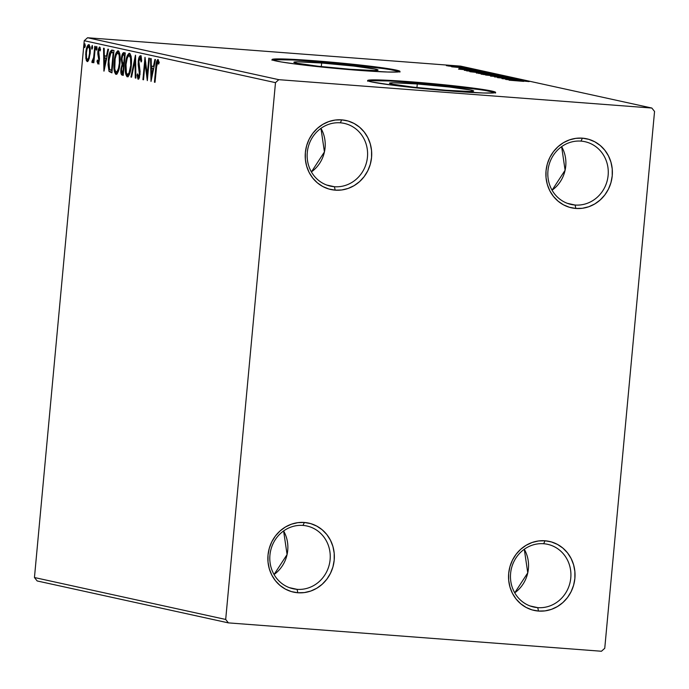 <?xml version="1.0" encoding="UTF-8"?>
<svg xmlns="http://www.w3.org/2000/svg" width="689" height="689" viewBox="0 0 689 689"><rect width="100%" height="100%" fill="white"/><g stroke="black" fill="none" stroke-linecap="round" stroke-linejoin="round"><path stroke-width="1.03" d="M575.082 205.029A32.125 30.135 102.4 0 0 608.129 175.359A32.125 30.135 102.4 0 0 581.008 141.116L582.394 138.162A35.337 33.15 -77.6 0 1 612.228 175.824A35.337 33.15 -77.6 0 1 575.875 208.457L575.082 205.029L567.366 203.333L575.082 205.029A32.125 30.135 -77.6 0 1 571.164 204.452A32.125 30.135 -77.6 0 1 548.22 168.693A32.125 30.135 -77.6 0 1 581.008 141.116A32.125 30.135 -77.6 0 1 584.927 141.693A32.125 30.135 -77.6 0 1 607.87 177.452A32.125 30.135 -77.6 0 1 575.082 205.029L575.875 208.457L569.476 207.294L563.456 204.822L558.038 201.136L553.422 196.382L549.805 190.75L547.307 184.437L546.041 177.702L546.041 170.794L547.307 163.982L549.805 157.531L553.431 151.692L558.038 146.679L563.456 142.692L569.476 139.876L575.875 138.351L582.394 138.162L588.785 139.333L594.805 141.805L600.231 145.482L604.839 150.236L608.456 155.878L610.954 162.182L612.228 168.926L612.228 175.824L610.954 182.637L608.456 189.087L604.839 194.935L600.222 199.948L594.805 203.935L588.785 206.743L582.386 208.276L575.875 208.457A35.337 33.15 -77.6 0 1 546.041 170.794A35.337 33.15 -77.6 0 1 582.394 138.162L581.008 141.116A32.125 30.135 102.4 0 0 547.962 170.786A32.125 30.135 102.4 0 0 575.082 205.029M552.078 190.207A32.125 30.135 102.4 0 0 561.63 146.645L565.101 170.235L552.078 190.207M334.406 186.719A32.125 30.135 102.4 0 0 367.452 157.058A32.125 30.135 102.4 0 0 340.332 122.814L341.718 119.86A35.337 33.15 -77.6 0 1 371.552 157.523A35.337 33.15 -77.6 0 1 335.198 190.155L334.406 186.719L326.698 185.031L334.406 186.719A32.125 30.135 -77.6 0 1 330.487 186.151A32.125 30.135 -77.6 0 1 307.544 150.391A32.125 30.135 -77.6 0 1 340.332 122.814A32.125 30.135 -77.6 0 1 344.25 123.391A32.125 30.135 -77.6 0 1 367.194 159.15A32.125 30.135 -77.6 0 1 334.406 186.719L335.198 190.155L328.808 188.993L322.779 186.521L317.362 182.835L312.754 178.081L309.128 172.439L306.639 166.135L305.365 159.4L305.365 152.493L306.639 145.68L309.128 139.23L312.754 133.39L317.362 128.378L322.788 124.382L328.808 121.574L335.198 120.041L341.718 119.86L348.109 121.023L354.137 123.495L359.555 127.181L364.162 131.935L367.788 137.576L370.277 143.88L371.552 150.615L371.552 157.523L370.277 164.335L367.78 170.786L364.162 176.625L359.555 181.638L354.129 185.634L348.109 188.441L341.718 189.975L335.198 190.155A35.337 33.15 -77.6 0 1 305.365 152.493A35.337 33.15 -77.6 0 1 341.718 119.86L340.332 122.814A32.125 30.135 102.4 0 0 307.285 152.484A32.125 30.135 102.4 0 0 334.406 186.719M311.411 171.905A32.125 30.135 102.4 0 0 320.962 128.343L324.433 151.933L311.411 171.905M297.054 589.336A32.125 30.135 102.4 0 0 330.109 559.666A32.125 30.135 102.4 0 0 302.988 525.423L304.366 522.469A35.337 33.15 -77.6 0 1 334.199 560.131A35.337 33.15 -77.6 0 1 297.846 592.764L297.054 589.336L289.346 587.639L297.054 589.336A32.125 30.135 -77.6 0 1 293.144 588.759A32.125 30.135 -77.6 0 1 270.2 553A32.125 30.135 -77.6 0 1 302.988 525.423A32.125 30.135 -77.6 0 1 306.898 526A32.125 30.135 -77.6 0 1 329.85 561.759A32.125 30.135 -77.6 0 1 297.054 589.336L297.846 592.764L291.456 591.601L285.435 589.129L280.01 585.443L275.402 580.689L271.785 575.057L269.287 568.744L268.012 562.009L268.012 555.101L269.287 548.289L271.785 541.838L275.402 535.999L280.018 530.986L285.435 526.999L291.456 524.183L297.855 522.65L304.366 522.469L310.765 523.64L316.785 526.112L322.202 529.789L326.819 534.543L330.436 540.185L332.933 546.489L334.199 553.233L334.199 560.131L332.933 566.944L330.436 573.394L326.81 579.234L322.202 584.255L316.785 588.242L310.756 591.05L304.366 592.583L297.846 592.764A35.337 33.15 -77.6 0 1 268.012 555.101A35.337 33.15 -77.6 0 1 304.366 522.469L302.988 525.423A32.125 30.135 102.4 0 0 269.942 555.093A32.125 30.135 102.4 0 0 297.054 589.336M274.058 574.514A32.125 30.135 102.4 0 0 283.61 530.952L287.08 554.542L274.058 574.514M537.73 607.638A32.125 30.135 102.4 0 0 570.776 577.968A32.125 30.135 102.4 0 0 543.664 543.733L545.042 540.77A35.337 33.15 -77.6 0 1 574.876 578.441A35.337 33.15 -77.6 0 1 538.522 611.065L537.73 607.638L530.022 605.941L537.73 607.638A32.125 30.135 -77.6 0 1 533.82 607.061A32.125 30.135 -77.6 0 1 510.868 571.302A32.125 30.135 -77.6 0 1 543.664 543.733A32.125 30.135 -77.6 0 1 547.574 544.301A32.125 30.135 -77.6 0 1 570.518 580.06A32.125 30.135 -77.6 0 1 537.73 607.638L538.522 611.065L532.132 609.903L526.103 607.431L520.686 603.745L516.078 598.999L512.452 593.358L509.963 587.045L508.689 580.31L508.689 573.403L509.963 566.599L512.461 560.148L516.078 554.3L520.686 549.288L526.112 545.3L532.132 542.484L538.522 540.96L545.042 540.77L551.433 541.942L557.461 544.413L562.879 548.091L567.486 552.845L571.112 558.486L573.601 564.799L574.876 571.534L574.876 578.441L573.601 585.245L571.112 591.696L567.486 597.544L562.879 602.556L557.453 606.544L551.433 609.36L545.042 610.885L538.522 611.065A35.337 33.15 -77.6 0 1 508.689 573.403A35.337 33.15 -77.6 0 1 545.042 540.77L543.664 543.733A32.125 30.135 102.4 0 0 510.609 573.394A32.125 30.135 102.4 0 0 537.73 607.638M514.735 592.816A32.125 30.135 102.4 0 0 524.286 549.254L527.757 572.843L514.735 592.816M321.651 63.018L321.324 66.6L321.651 63.018L353.836 66.066L375.539 69.167L378.003 70.132L374.058 70.502L350.253 69.288A42.27 1.921 -174.7 0 1 293.858 62.251A42.27 1.921 -174.7 0 1 321.651 63.018A42.27 1.921 -174.7 0 1 378.046 70.054A42.27 1.921 -174.7 0 1 350.253 69.288L318.068 66.239L296.365 63.138L293.902 62.174L297.846 61.803L321.651 63.018M417.276 83.98L416.94 87.572L417.276 83.98L449.452 87.029L471.164 90.13L473.619 91.094L469.683 91.465L445.869 90.25A42.27 1.921 -174.7 0 1 389.474 83.214A42.27 1.921 -174.7 0 1 417.276 83.98A42.27 1.921 -174.7 0 1 473.662 91.026A42.27 1.921 -174.7 0 1 445.869 90.25L413.693 87.202L391.981 84.11L389.526 83.136L393.462 82.775L417.276 83.98M495.184 92.696A64.249 2.911 5.3 0 0 409.843 82.353L409.903 81.715A64.249 2.911 -174.7 0 1 495.606 92.412A64.249 2.911 -174.7 0 1 453.362 91.241L483.127 92.981L493.737 92.929L495.537 92.524L491.8 91.051L469.588 87.632L409.903 81.715L380.139 79.976L367.728 80.424L371.466 81.905L393.677 85.324L453.362 91.241A64.249 2.911 -174.7 0 1 367.659 80.544A64.249 2.911 -174.7 0 1 409.903 81.715L409.843 82.353A64.249 2.911 5.3 0 0 368.021 80.897M399.568 71.734A64.249 2.911 5.3 0 0 314.218 61.39L314.279 60.744A64.249 2.911 -174.7 0 1 399.982 71.449A64.249 2.911 -174.7 0 1 357.746 70.278L387.511 72.018L398.113 71.966L399.913 71.561L399.267 70.933L396.184 70.089L373.963 66.669L338.962 62.863L302.962 59.943L278.098 58.91L272.103 59.461L272.758 60.098L281.241 61.958L298.053 64.353L357.746 70.278A64.249 2.911 -174.7 0 1 272.043 59.581A64.249 2.911 -174.7 0 1 314.279 60.744L314.218 61.39A64.249 2.911 5.3 0 0 272.396 59.934M225.691 619.454L34.45 577.528L84.247 40.711L275.488 82.646L225.691 619.454L228.403 622.882L601.445 651.251L604.753 648.289L654.55 111.472L651.837 108.044L278.795 79.674L87.555 37.749L460.596 66.118L651.837 108.044L278.795 79.674L275.488 82.646L225.691 619.454L228.403 622.882L601.445 651.251L604.753 648.289L654.55 111.472L651.837 108.044L460.596 66.118L87.555 37.749L84.247 40.711L34.45 577.528L37.163 580.956L228.403 622.882L37.163 580.956L34.45 577.528L225.691 619.454M88.752 44.673C87.219 45.328 86.246 47.98 85.832 52.614L86.426 52.657L85.832 52.614L85.858 58.548L86.693 58.617L85.858 58.548L87.184 61.588L89.217 58.608L90.268 50.641L89.225 44.966L88.244 44.751L86.866 47.188L85.72 54.155L86.349 60.658L87.425 61.597L88.614 60.253L90.121 53.553C90.569 48.919 90.113 45.956 88.752 44.673L88.657 44.664M95.358 46.413L94.781 46.284L93.652 57.368L93.041 60.003L92.584 60.692L92.266 60.356L92.214 62.69L93.48 60.219L93.256 62.63L93.842 62.759L95.358 46.413L94.781 46.284L93.652 57.368L91.826 62.036L92.214 62.69L93.48 60.219L93.256 62.63L93.842 62.759L95.358 46.413M97.872 63.931L99.388 59.891L98.467 51.529L99.423 49.057L100.499 49.143L99.423 49.057L100.069 50.952L100.542 49.513L99.552 47.033L97.872 51.486L98.467 51.537L97.872 51.486L97.829 54.061L98.665 54.121L97.829 54.061L98.363 56.515L99.345 56.593L98.363 56.515L98.785 58.324L99.466 58.376L98.785 58.324L98.794 59.84L99.388 59.883L98.794 59.84L98.019 61.915L99.052 61.993L98.019 61.915L97.433 60.029L96.96 61.364L97.692 61.416L96.96 61.364L98.131 63.896L98.966 62.337L99.457 58.591L98.596 50.624L99.423 49.057L100.069 50.952L100.542 49.513L99.405 47.033L98.096 49.866L97.829 54.061L98.794 59.84L98.157 61.889L97.433 60.029L96.96 61.364L97.933 63.939M112.221 50.108C110.111 50.478 108.81 53.897 108.294 60.374L108.888 60.417L108.294 60.374L109.026 71.406L110.231 71.501L111.962 72.698L109.026 71.406L111.911 72.862L113.986 50.495L111.54 50.108L109.904 52.2L108.647 57.445L108.061 64.714L109.026 71.406L111.911 72.862L113.986 50.495L111.971 50.073M122.814 65.67L123.271 64.671L122.065 64.577L120.911 69.184L121.505 69.227L120.911 69.184C120.592 72.707 121.006 74.688 122.151 75.11L123.228 75.342L125.295 52.975L123.581 52.622L122.659 53.415L121.324 59.495L122.065 64.577L120.98 68.512L120.963 73.327L121.634 74.86L123.228 75.342L125.295 52.975L123.658 52.622M135.535 55.223L130.927 77.03L131.565 77.168L134.984 60.606L135.259 77.986L135.897 78.124L135.44 55.198L130.927 77.03L131.565 77.168L134.984 60.606L135.259 77.986L135.897 78.124L135.535 55.223M148.798 58.126L147.257 74.765L145 57.29L142.924 79.666L143.51 79.786L145.052 63.112L147.308 80.622L149.384 58.255L148.798 58.126L147.257 74.765L145 57.29L142.924 79.666L143.51 79.786L145.052 63.112L147.308 80.622L149.384 58.255L148.798 58.126M159.297 62.346L157.738 61.846L159.125 62.329L158.091 62.251L158.685 64.103L159.142 62.441L157.945 59.547C156.679 60.46 155.972 62.966 155.826 67.083L156.42 67.126L155.826 67.083L154.431 82.18L155.016 82.31L156.971 63.078L157.841 61.889L158.685 64.103L159.142 62.441L157.729 59.547L156.274 63.112L154.431 82.18L155.016 82.31L156.394 67.436L158.453 60.012M151.012 81.44L155.525 59.607L154.887 59.461L153.44 66.463L151.304 65.989L151.192 58.651L150.555 58.513L151.012 81.44L155.525 59.607L154.887 59.461L153.44 66.463L151.304 65.989L151.192 58.651L150.555 58.513L151.02 81.423M140.418 55.706C139.29 56.154 138.567 58.057 138.248 61.407L138.842 61.45L138.248 61.407L138.842 68.9L139.755 68.969L138.842 68.9L139.359 71.286L140.091 71.346L139.359 71.286L139.445 74.257L140.039 74.3L139.445 74.257L138.411 76.918L139.591 77.004L138.411 76.918L137.662 73.826L137.077 75.101L137.791 75.153L137.077 75.101L138.196 79.209L140.039 74.291L138.833 61.562L140.246 58.005L141.443 58.1L140.246 58.005L141.09 62.001L141.667 60.968L140.418 55.706L139.333 56.722L138.368 60.348L138.179 64.499L139.445 74.257L138.592 76.901L137.662 73.826L137.077 75.101L137.946 79.071L138.558 79.123L139.393 77.685L140.108 71.647L138.868 61.175L140.125 58.005L141.09 62.001L141.667 60.968L141.202 56.86L140.332 55.697M129.437 53.294C127.319 54.319 125.984 58.031 125.432 64.421L126.027 64.473L125.432 64.421C124.795 70.872 125.415 75.006 127.301 76.823L127.301 76.823C129.411 75.73 130.746 71.992 131.289 65.601L131.022 56.119L130.083 53.725L129.093 53.294L127.405 55.378L125.958 60.468L125.217 68.478L125.691 74.007L126.965 76.677L128.697 75.893L130.178 72.19L131.289 65.601C131.909 59.237 131.289 55.137 129.437 53.294L129.308 53.286M118.129 50.814C116.01 51.839 114.675 55.551 114.116 61.941L114.71 61.993L114.116 61.941C113.478 68.392 114.107 72.526 115.993 74.343L115.993 74.343C118.103 73.249 119.43 69.511 119.981 63.121L119.714 53.639L118.775 51.244L117.776 50.814L116.088 52.898L114.65 57.988L113.909 65.998L114.383 71.527L115.649 74.197L117.388 73.413L119.119 68.685L119.981 63.121C120.601 56.756 119.981 52.657 118.129 50.814L118 50.805M104.013 71.131L108.526 49.298L107.889 49.16L106.442 56.154L104.306 55.688L104.185 48.351L103.557 48.204L103.918 71.113L108.526 49.298L107.889 49.16L106.442 56.154L104.306 55.688L104.185 48.351L103.557 48.204L104.013 71.131M97.071 48.394L96.753 46.421L96.098 49.444L96.52 50.133L96.977 49.031L96.753 46.421L96.09 48.178L96.408 50.151L97.071 48.394M92.584 47.412L92.266 45.44L91.611 48.463L92.033 49.152L92.498 48.049L92.266 45.44L91.611 47.196L91.921 49.169L92.584 47.412M85.272 45.81L84.842 43.855L84.299 46.852L84.721 47.541L85.178 46.447L84.954 43.838L84.291 45.595L84.609 47.567L85.272 45.81M450.83 66.282L462.948 67.048L449.839 65.696L446.412 65.653L450.83 66.282L462.638 66.954L447.669 65.593L450.83 66.282M469.002 68.392L451.657 66.807L469.002 68.392M459.244 68.228L473.636 69.391L459.15 68.332M485.857 72.087L464.334 70.304L485.857 72.087M498.939 74.955L476.34 72.982L498.939 74.955M509.171 77.202L485.581 75.041L504.047 76.806L490.551 76.135L509.076 77.177L485.581 75.041L504.047 76.806L490.551 76.135L509.171 77.202M522.434 80.105L506.768 78.916L518.636 79.269L497.579 77.676L513.865 78.994L501.962 78.632L523.02 80.234L506.768 78.916L518.636 79.269L497.579 77.676L513.865 78.994L501.962 78.632L522.434 80.105M523.674 81.388L509.085 80.191L523.674 81.388M505.666 79.45L529.169 81.586L520.996 80.759L518.86 80.286L524.191 80.492L505.666 79.45L529.169 81.586L520.996 80.759L518.86 80.286L524.191 80.492L505.666 79.45M494.53 76.772L514.769 78.382L494.392 76.884M495.52 75.704L503.797 76.091L499.422 75.316L481.043 74.085L495.52 75.704L503.564 75.893L481.465 74.214L495.52 75.704M484.212 73.223L492.48 73.611L488.113 72.836L469.734 71.604L482.274 73.068L492.247 73.413L478.252 71.932L470.156 71.742L484.212 73.223M458.667 69.141L482.162 71.277L471.862 69.985L477.193 70.183L458.573 69.124L482.162 71.277L471.862 69.985L477.193 70.183L458.667 69.141M469.364 68.685L467.056 68.426L469.364 68.685M464.877 67.703L462.569 67.436L464.877 67.703M457.565 66.101L455.257 65.834L457.565 66.101M399.207 71.57L390.723 69.71M383.222 68.555L338.902 63.5L302.902 60.589M292.851 59.995L273.852 59.702M494.823 92.533L486.348 90.672M478.846 89.518L434.518 84.463L398.518 81.552M388.467 80.966L369.468 80.665M275.488 82.646L84.247 40.711L87.555 37.749L278.795 79.674L275.488 82.646M510.704 79.821L518.584 80.535L510.704 79.821M481.025 74.067L481.465 74.214M483.6 74.378L501.704 75.876L483.6 74.378L490.146 74.541L501.42 75.73L483.273 74.507M476.332 72.965L476.797 73.12M480.259 73.215L486.193 73.99L480.293 73.215M489.638 73.861L496.183 74.748L487.356 74.076L496.192 74.662L488.355 74.154L487.407 73.792L489.629 73.861M478.846 73.258L486.201 73.904L478.554 73.404M469.717 71.587L470.156 71.742M492.557 74.843L492.247 73.413M490.112 73.249L483.609 73.172L472.292 71.897L487.201 72.836L490.112 73.249L483.618 73.094L471.982 71.785L490.413 73.602M472.671 70.752L484.875 72.181L467.745 70.967L466.66 70.502L473.257 70.795L484.875 72.267L466.625 70.881L472.671 70.752M463.697 69.52L471.586 70.235L463.697 69.52M471.603 69.193L470.785 69.245M448.599 65.894L460.958 66.885L448.375 66.006M157.738 61.846L159.133 62.07M158.496 59.952L157.643 62.243M151.916 68.383L151.881 66.118L151.916 68.383M154.103 66.514L153.44 66.463L154.103 66.514M153.656 68.676L151.347 68.34L153.656 68.676M151.468 76.031L151.347 68.34L153.638 68.754L152.984 68.702L151.468 76.031L152.123 76.083L151.468 76.031L151.347 68.34L152.984 68.702L151.468 76.031M147.773 75.626L147.67 74.8L147.773 75.626M145.844 63.164L145.052 63.112L145.844 63.164M143.51 79.709L142.924 79.666L143.51 79.709M145.663 63.155L145.741 62.337L145.663 63.155M147.851 74.817L147.257 74.765L147.851 74.817M141.443 58.1L140.246 58.005M138.894 78.761L138.463 76.918M141.245 55.861L140.091 58.014L140.918 56.162M138.411 76.565L138.928 78.847M140.539 59.151L140.745 58.694M135.897 78.029L135.259 77.986L135.897 78.029M135.621 60.658L134.984 60.606L135.621 60.658M131.582 77.082L130.927 77.03L131.582 77.082M128.008 76.651L126.879 74.024L128.171 76.772M127.672 74.533L128.8 74.627L127.224 74.403L126.371 72.801L126.018 64.559C126.457 59.392 127.534 56.403 129.248 55.594C130.721 57.101 131.203 60.399 130.703 65.481C130.264 70.614 129.196 73.628 127.491 74.524C126.001 72.991 125.51 69.667 126.018 64.559L127.138 58.47L129.239 54.259L128.412 55.938L130.445 55.688L131.194 56.386M129.541 74.214L128.834 74.627M130.333 55.671L129.127 55.585L130.505 57.893L130.703 65.481L131.298 65.524L130.703 65.481L129.058 72.939L127.491 74.524M131.022 56.102L129.248 55.594M128.8 74.627L129.523 74.24M123.236 75.17L122.074 72.724M123.779 52.64C122.539 52.924 121.746 54.905 121.393 58.599L121.987 58.643L121.393 58.599L122.065 64.577L123.271 64.671L122.694 63.095M124.907 55.068L123.607 54.965L125.097 55.189L124.502 55.137L123.727 63.457L122.194 62.251L121.979 58.729C122.289 55.99 122.909 54.75 123.831 54.991L124.502 55.137L123.727 63.457L124.321 63.5L122.53 62.923L121.979 58.729L122.668 55.706L124.502 52.803M124.58 52.769L123.15 55.378M122.651 62.82L123.271 64.671L122.676 66.084M122.168 73.413L123.348 75.196M122.366 74.223L122.651 74.765M125.036 55.086L123.831 54.991L125.036 55.086M124.227 65.748L123.021 65.662L123.52 65.748L122.849 72.922L123.443 72.965L122.246 72.784L121.497 69.27C121.772 66.669 122.341 65.472 123.219 65.688L124.08 65.748M123.52 65.748L124.106 65.799L123.52 65.748L122.849 72.922L121.634 72.147L121.497 69.27L122.125 66.385L123.52 65.748M124.115 65.756L123.219 65.688M116.699 74.171L115.571 71.544L116.854 74.291M118.629 51.055L117.104 53.458L118.603 51.072M118.999 53.191L119.886 53.906M118.232 71.734L117.518 72.147M119.025 53.191L117.931 53.113C119.404 54.62 119.895 57.919 119.395 63C118.956 68.142 117.879 71.148 116.174 72.044C114.693 70.511 114.202 67.186 114.701 62.079C115.141 56.911 116.217 53.923 117.931 53.113L118.939 53.191M116.355 72.052L118.207 71.759M119.395 63L119.989 63.044L119.395 63L118.474 68.409L117.027 71.639L115.657 71.673L114.77 68.969L115.132 58.884L116.286 54.776L117.655 53.113L118.68 53.811L119.188 55.413L119.395 63M119.705 53.621L117.931 53.113M117.483 72.147L116.174 72.044M113.788 52.622L112.066 52.45L113.185 52.665L111.54 70.442L112.135 70.485L110.318 70.063L109.362 69.038L108.716 63.035L109.715 55.421L110.946 52.752L113.78 52.709L113.185 52.665L111.54 70.442L109.534 69.356L108.879 60.503L110.946 52.752L112.695 50.211M112.738 50.202L110.843 53.062M104.909 58.083L104.874 55.809L104.909 58.083M107.096 56.205L106.442 56.154L107.096 56.205M106.649 58.367L104.34 58.04L106.649 58.367M104.47 65.722L104.34 58.04L106.631 58.444L105.977 58.393L104.47 65.722L105.124 65.774L104.47 65.722L104.34 58.04L105.977 58.393L104.47 65.722M99.078 64.025L98.165 61.45M99.5 49.065L100.077 47.584M98.234 61.898L98.751 63.724M100.172 47.438L99.466 49.203M97.08 48.256L96.09 48.178L97.08 48.256M93.85 62.673L93.256 62.63L93.85 62.673M94.074 60.27L93.48 60.219L94.074 60.27M92.843 62.113L91.826 62.036L92.843 62.113M93.334 60.77L92.498 60.71L93.334 60.77M94.341 57.42L93.652 57.368L94.341 57.42M94.858 51.821L94.264 51.778L94.858 51.821M92.593 47.274L91.611 47.196L92.593 47.274M87.899 61.347L86.538 57.945L86.418 52.734C86.711 49.264 87.425 47.248 88.571 46.68L90.121 47.007M88.468 46.206L89.251 44.992M89.449 44.845L88.786 45.586M87.15 59.237L87.934 61.399M88.226 59.418L87.942 58.841M88.623 59.676L87.374 59.581C86.392 58.479 86.073 56.197 86.418 52.734L87.167 48.643L88.571 46.68C89.561 47.713 89.889 49.961 89.536 53.415L90.13 53.458L89.536 53.415C89.243 56.894 88.519 58.953 87.374 59.581L87.193 59.495M89.725 46.766L88.519 46.671L89.501 48.686L89.536 53.415L88.631 57.971L87.46 59.59L88.58 59.676M89.958 46.852L88.571 46.68M85.281 45.672L84.291 45.595L85.281 45.672M123.245 55.025L123.831 54.991M110.946 52.752L112.557 52.519M367.599 81.181L367.659 80.544M271.983 60.219L272.043 59.581M399.921 72.087L399.982 71.449M495.546 93.049L495.606 92.412"/></g></svg>
